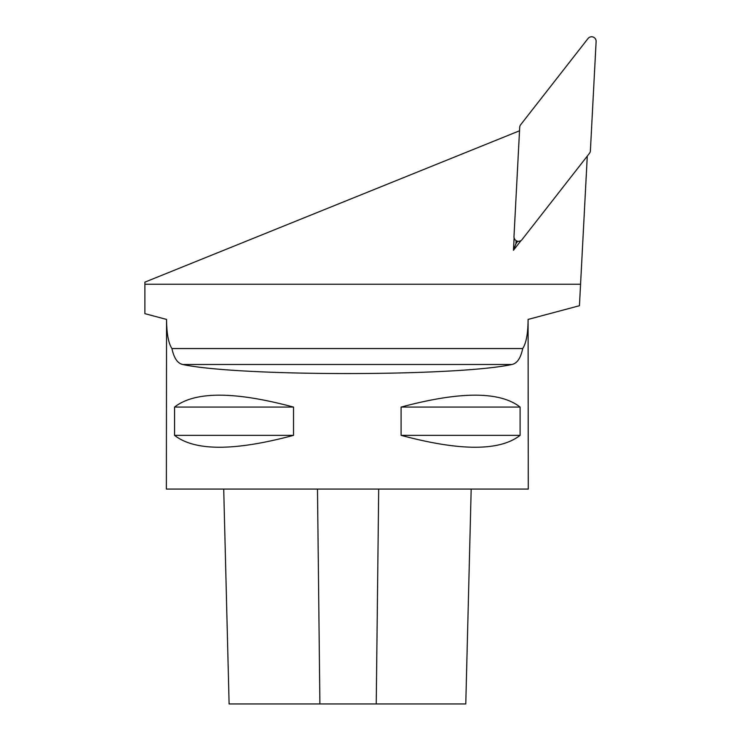 <?xml version="1.0" encoding="UTF-8"?>
<svg xmlns="http://www.w3.org/2000/svg" width="741" height="741" viewBox="0 0 741 741"><rect width="100%" height="100%" fill="white"/><g stroke="black" fill="none" stroke-linecap="round" stroke-linejoin="round"><path stroke-width="1.11" d="M522.701 348.557L171.94 348.557C173.968 358.098 177.562 363.414 182.749 364.498C238.621 376.576 456.021 376.576 511.892 364.498C517.116 363.433 520.719 358.116 522.701 348.557C526.203 343.25 528 333.533 528.092 319.427L579.443 305.718L587.28 156.11M528.092 319.427L528.277 489.069L166.373 489.069L166.549 319.427C166.651 333.533 168.448 343.25 171.94 348.557M144.884 313.082L144.884 313.656L166.549 319.427M521.09 240.51L513.467 250.273L515.977 243.557L517.764 241.27M515.977 243.557L516.125 240.649M144.884 313.656L144.884 282.145L519.524 130.786M513.467 250.273L514.115 237.898M293.538 407.078L293.538 435.347C234.452 451.213 194.79 451.213 174.552 435.347L174.552 407.078C194.79 391.22 234.452 391.22 293.538 407.078L174.552 407.078M520.099 407.078L520.099 435.347C499.86 451.213 460.189 451.213 401.103 435.347L401.103 407.078C460.189 391.22 499.86 391.22 520.099 407.078L401.103 407.078M174.552 435.347L293.538 435.347M401.103 435.347L520.099 435.347M513.985 236.564A4.52 4.52 0 0 0 522.062 239.584L589.438 153.35A4.52 4.52 0 0 0 590.392 150.803L596.116 41.524A4.52 4.52 0 0 0 588.039 38.504L520.664 124.738A4.52 4.52 0 0 0 519.71 127.285L513.985 236.564M223.717 489.069L229.108 703.95L465.783 703.95L471.183 489.069M144.884 284.229L580.564 284.229M511.892 364.498L182.749 364.498M317.491 489.069L319.899 703.95M378.697 489.069L376.243 703.95"/></g></svg>
